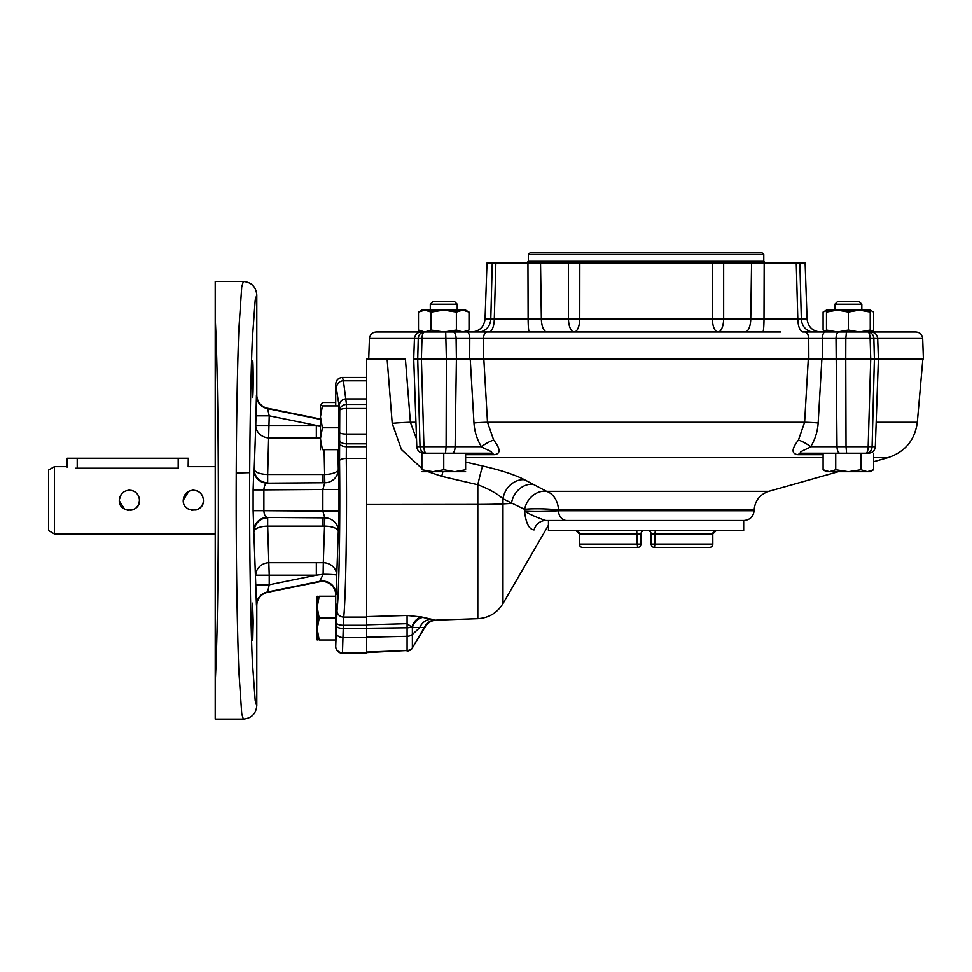 <?xml version="1.0" encoding="UTF-8"?>
<svg xmlns="http://www.w3.org/2000/svg" width="972" height="972" viewBox="0 0 972 972"><rect width="100%" height="100%" fill="white"/><g stroke="black" fill="none" stroke-linecap="round" stroke-linejoin="round"><path stroke-width="1.46" d="M511.418 331.999L466.937 331.999A6.731 2.843 90 0 1 466.985 332.011L487.264 331.999A6.731 3.961 -90 0 1 487.337 331.999A6.731 3.961 -90 0 0 487.264 332.011A6.731 3.961 -90 0 0 483.376 338.499L469.78 338.499L483.376 338.499L483.278 358.935L808.838 358.935L808.74 338.499L822.336 338.499A6.731 2.843 -90 0 1 825.131 332.011A6.731 2.843 -90 0 1 825.179 331.999L804.792 331.999A6.731 3.961 90 0 1 804.852 332.011A6.731 3.961 90 0 1 808.74 338.499L822.336 338.499L822.421 358.935L870.73 358.935L870.134 338.499L845.822 338.499L845.762 358.935L821.887 358.935L818.157 422.966C817.574 431.677 815.083 439.587 810.697 446.683C807.355 449.234 796.615 452.272 801.718 453.183L801.718 453.183A13.462 8.201 90 0 1 801.718 453.183L868.604 453.183C872.589 452.818 874.824 450.644 875.335 446.683L878.396 358.935L923.4 358.935L922.683 338.499C922.185 334.538 919.937 332.375 915.964 331.999L859.309 331.999L870.244 330.055L870.244 312.085L859.309 310.129L848.374 312.085L837.427 310.129L826.492 312.085C826.492 309.509 826.492 309.509 826.492 312.085L826.492 330.055C826.492 332.618 826.492 332.618 826.492 330.055L837.427 331.999L848.374 330.055L848.374 312.085M487.337 331.999L780.698 331.999M483.278 358.935L456.403 358.935L456.099 338.499L421.982 338.499L421.398 358.935L413.72 358.935L417.717 358.935L418.252 338.499L369.433 338.499C369.943 334.538 372.179 332.375 376.164 331.999L424.667 331.999M833.223 331.999L859.309 331.999L848.374 330.055M802.811 331.999L818.521 331.999L802.811 331.999M803.164 331.999A13.462 5.346 90 0 1 803.151 331.999A13.462 5.346 90 0 1 797.818 319.01L796.25 262.999L723.654 262.999L723.654 319.01A13.462 5.686 90 0 1 717.968 331.999A13.462 5.613 90 0 1 712.355 319.01L712.294 262.999L495.866 262.999L494.298 319.01A13.462 5.346 90 0 1 488.965 331.999A13.462 5.346 90 0 0 488.965 331.999L478.443 331.999M489.305 331.999L473.607 331.999L489.305 331.999M838.86 331.999L846.405 331.999L845.822 338.499L836.017 338.499A6.731 2.843 -90 0 1 838.86 331.999L825.179 331.999M846.405 331.999L870.778 331.999M443.754 331.999L456.378 330.055L462.696 331.999L469.014 330.055L465.624 331.999L466.937 331.999L421.338 331.999M579.822 262.999L579.762 319.01L568.474 319.01L568.462 262.999M540.541 262.999L541.368 319.01L568.474 319.01A13.462 5.686 90 0 0 574.16 331.999A13.462 5.613 90 0 0 579.762 319.01L807.076 319.01C808.084 326.944 812.568 331.27 820.526 331.999M807.076 319.01L805.12 262.999L799.871 262.999L801.329 319.01A13.462 12.357 90 0 0 813.491 331.999M796.25 262.999L799.871 262.999M723.654 262.999L712.294 262.999M478.637 331.999A13.462 12.357 90 0 0 490.799 319.01L492.257 262.999L487.008 262.999L485.052 319.01L541.368 319.01A13.462 5.686 90 0 0 547.054 331.999M492.257 262.999L495.866 262.999M922.683 338.499L873.864 338.499L874.399 358.935L878.396 358.935L845.762 358.935L846.029 446.683L868.178 446.683L870.73 358.935L874.399 358.935L872.103 446.683L875.335 446.683M808.838 358.935L822.421 358.935M421.168 331.999C417.182 332.375 414.935 334.538 414.437 338.499L413.72 358.935L416.781 446.683L420.013 446.683L417.717 358.935L421.398 358.935L423.938 446.683L446.099 446.683L446.367 358.935L456.403 358.935L421.398 358.935L446.367 358.935L445.711 331.999M466.985 332.011A6.731 2.843 90 0 1 469.78 338.499L469.695 358.935M317.212 596.237L317.212 607.172L319.168 596.237C316.605 596.237 316.605 596.237 319.168 596.237L335.729 596.237L335.729 646.502L336.992 610.708C339.119 592.361 340.346 519.899 339.544 460.716L339.763 410.293L335.729 384.183L335.729 405.652A13.487 13.462 -129.2 0 1 335.729 405.895M319.168 618.107L317.212 629.054L317.212 607.172L319.168 618.107L335.729 618.107M317.212 639.989L317.212 629.054L319.168 639.989L335.729 639.989M319.168 639.989C316.605 639.989 316.605 639.989 319.168 639.989M320.456 408.823L320.456 416.83L322.412 427.777L338.973 427.777L338.973 405.895L322.412 405.895C319.837 405.895 319.837 405.895 322.412 405.895L320.456 416.83L320.456 405.895L322.412 402.505L335.729 402.505M322.412 402.505L321.768 403.72M322.412 427.777L320.456 438.712L322.412 449.647L338.973 449.647L338.973 427.777M322.412 449.647C319.837 449.647 319.837 449.647 322.412 449.647M320.456 416.83L320.456 449.647M823.102 469.743L829.42 471.687L826.492 471.687L823.102 469.743L823.102 453.183L835.738 453.183L835.738 469.743L848.374 471.687L860.998 469.743L860.998 453.183M860.998 469.743L867.316 471.687L829.42 471.687L835.738 469.743M873.634 469.743L870.244 471.687L867.316 471.687L873.634 469.743L873.634 453.183M826.528 471.262L824.292 470.375M834.899 304.236L837.427 301.709L859.309 301.709L861.836 304.236L834.899 304.236L834.899 310.129M861.836 304.236L861.836 310.129M421.872 471.687L432.807 471.687L421.872 469.743C421.872 472.307 421.872 472.307 421.872 469.743L421.872 453.183L490.435 453.183C495.526 452.296 484.797 449.246 481.432 446.683L455.115 446.683L456.403 358.935L470.229 358.935L473.972 422.966C474.518 431.58 477.009 439.49 481.432 446.683A13.462 3.596 -31.7 0 1 493.679 440.049C500.641 449.015 500.787 453.888 494.153 454.665A13.462 8.201 90 0 0 490.435 453.183A13.462 8.201 90 0 0 490.41 453.183L490.435 453.183M443.754 469.743L454.689 471.687L432.807 471.687L443.754 469.743L443.754 453.183M465.624 471.687L454.689 471.687L465.624 469.743L465.624 453.183M465.624 469.743C465.624 472.307 465.624 472.307 465.624 469.743M430.292 304.236L432.807 301.709L454.689 301.709L457.217 304.236L430.292 304.236L430.292 310.129L421.872 310.129L424.8 310.129L418.482 312.085L418.482 330.055L424.8 331.999L431.118 330.055L431.118 312.085L424.788 310.129M867.316 471.687L859.309 471.687M861.994 310.25L870.244 312.085C870.244 309.509 870.244 309.509 870.244 312.085M870.244 330.055C870.244 332.618 870.244 332.618 870.244 330.055M870.244 331.561L873.634 330.055L873.634 312.085L870.244 310.129L826.492 310.129L823.102 312.085L823.102 330.055L826.492 331.561L824.292 330.687M469.014 330.055L469.014 312.085L462.696 310.129L456.378 312.085L443.754 310.129L431.118 312.085M456.378 330.055L456.378 312.085M424.8 310.129L462.842 310.129M465.6 310.566L467.836 311.453M421.909 331.573L419.673 330.687M431.118 330.055L443.742 331.999M462.696 310.129L465.624 310.129L469.014 312.085M826.492 310.566L823.102 312.085M873.634 312.085L872.455 311.453M119.289 500.301C119.884 494.165 123.25 490.799 129.385 490.204C135.521 490.799 138.887 494.165 139.482 500.301C140.114 513.325 118.657 513.337 119.289 500.301M183.234 500.301C183.842 494.165 187.207 490.799 193.331 490.204C199.479 490.799 202.844 494.165 203.44 500.301C204.059 513.325 182.615 513.337 183.234 500.301L188.799 491.285M54.432 466.645L48.6 470.011L48.6 530.591L54.432 533.968L54.432 466.645L65.428 466.645M75.524 468.188C62.5 466.499 62.5 466.499 75.524 468.188L178.192 468.188C191.217 466.499 191.217 466.499 178.192 468.188L178.192 458.225L188.289 458.225L188.167 466.682M131.512 490.435L132.168 490.593M132.374 490.653L133.334 491.006M134.148 491.407L135.873 492.573M136.651 493.29L137.538 494.335M137.793 494.712L138.267 495.501M138.692 496.4L139.446 499.401M139.482 500.13L138.875 503.739M138.692 504.225L138.291 505.063M137.793 505.902L136.469 507.493M134.233 509.158L133.395 509.571M132.714 509.838L130.309 510.361M128.608 510.373L127.344 510.191M126.324 509.923L125.315 509.547M124.562 509.17L119.301 500.859M119.301 499.705L121.257 494.311M128.292 490.265L129.385 490.204M196.004 490.568L197.219 490.982M198.908 491.881L199.819 492.561M201.678 494.614L202.225 495.501M202.638 496.364L203.391 499.401M203.427 499.912L203.379 501.37M203.148 502.67L202.225 505.1M201.763 505.865L200.426 507.493M198.179 509.158L197.45 509.522M196.66 509.838L195.712 510.118M192.565 510.373L191.302 510.191M189.892 509.79L188.69 509.267M188.544 509.194L187.73 508.696M187.268 508.368L186.636 507.858M186.077 507.323L185.482 506.655M192.322 490.253L193.331 490.204M528.331 254.591L763.785 254.591L762.097 252.902L530.019 252.902L528.331 254.591L528.331 261.322L526.654 262.999M743.677 520.494L548.451 520.494L548.451 530.591L743.677 530.591L743.677 520.494M709.463 547.43A3.366 3.366 0 0 0 712.828 544.065L712.792 544.065A3.366 3.341 90 0 1 709.463 547.43L654.472 547.43L654.921 544.065L651.106 544.065A3.366 3.366 0 0 0 654.472 547.43A3.366 3.366 0 0 1 651.106 544.065L651.106 533.968A3.366 3.366 0 0 0 647.741 530.591A3.366 3.366 0 0 1 651.106 533.968L654.921 533.968L654.921 544.065L712.792 544.065L712.792 533.968L654.921 533.968L655.359 530.591M575.995 530.591A3.366 3.341 -90 0 1 579.324 533.968L579.3 544.065A3.366 3.341 90 0 0 582.665 547.43L637.644 547.43A3.366 3.366 0 0 0 641.01 544.065L641.01 533.968A3.366 3.366 0 0 1 644.375 530.591A3.366 3.366 0 0 0 641.01 533.968L579.3 533.968L575.934 530.591M215.213 682.295L215.213 318.306C219.405 397.244 219.405 603.369 215.213 682.295L215.213 719.086L243.328 719.086L241.724 713.569L238.857 671.288C237.204 629.103 236.208 566.117 236.16 500.301C236.208 434.484 237.204 371.511 238.857 329.326L241.724 287.044L243.328 281.516L215.213 281.516L215.213 318.306M215.213 397.427L215.213 640.196M251.918 621.691L252.562 640.196L253.206 621.691L252.562 603.175L251.918 621.691M251.918 378.922L252.562 397.427C253.388 398.326 253.388 359.506 252.562 360.405L251.918 378.922M335.729 596.237L335.729 594.949A13.487 13.462 -50.8 0 0 319.581 581.766L267.567 592.361A13.474 13.462 39.2 0 0 256.802 605.544L256.802 705.623C255.988 713.8 251.505 718.284 243.328 719.086L243.328 719.098M243.328 281.503L243.328 281.503C251.505 282.317 255.988 286.801 256.802 294.978L256.802 395.069A13.474 13.462 -39.2 0 0 267.567 408.252L319.581 418.847L320.456 420.001M253.206 379.396L252.574 397.427M253.206 621.691L252.793 638.993M335.729 384.183C336.13 380.088 338.365 377.841 342.46 377.44L343.408 380.805L366.687 380.805M366.687 628.471L343.238 628.471L342.46 653.233L366.687 653.233L366.687 625.3L343.274 625.3L343.724 617.099C345.838 597.695 347.077 521.028 346.275 458.42L366.687 458.42L366.687 617.099L343.724 617.099A6.731 6.391 -173.9 0 1 336.992 610.708M335.729 633.258C336.409 633.987 336.409 602.239 335.729 602.968M338.973 442.916L338.973 412.626M336.677 387.354A6.731 6.549 -8.3 0 1 343.408 380.805L346.482 404.437L346.397 443.827L366.687 443.827M366.687 652.71L342.46 652.71A6.731 6.221 -175.2 0 1 335.729 646.502A6.731 6.221 -4.8 0 0 335.753 647.06L335.729 646.404M316.337 562.715L323.312 562.727L324.806 517.869L267.276 517.456C265.259 516.934 264.129 514.674 263.886 510.701L322.85 511.126L324.806 517.869A13.462 13.438 33.4 0 1 338.317 531.307L338.997 511.126L322.85 511.126L322.85 489.487L263.886 489.9C264.129 485.927 265.259 483.679 267.276 483.145L323.032 482.744L267.276 483.145A13.462 13.45 -135 0 1 253.814 469.683L253.121 489.9L263.886 489.9L263.886 510.701L253.121 510.701L253.814 530.919A13.462 13.45 135 0 1 267.276 517.456L323.032 517.857L323.032 526.144L267.665 526.144L267.665 517.857A13.462 13.45 135 0 0 254.214 531.32A13.462 5.164 179.2 0 1 267.665 526.144L269.22 575.193L316.337 575.193L269.22 584.792L269.22 575.193L255.758 575.193A13.462 12.478 175.1 0 1 269.22 562.715L316.337 562.715L316.337 575.193L323.117 574.294L319.581 581.766M324.113 449.647L324.806 482.744L322.85 489.487L338.997 489.487L338.317 469.294A13.462 13.438 -33.4 0 1 324.806 482.744L323.032 482.744L323.032 474.458L324.855 474.458A13.462 5.164 -0.8 0 0 338.317 469.294L337.904 449.647M320.456 437.886L316.337 437.898L316.337 425.42L320.456 425.967M253.814 469.683L254.214 469.294A13.462 5.164 -179.2 0 0 267.665 474.458L269.22 415.822L267.567 408.252M320.456 419.382A13.462 13.438 140.8 0 1 319.946 419.284L267.215 408.544A13.462 13.45 -129.2 0 1 256.438 395.361L255.758 425.42A13.462 12.478 -175.1 0 0 269.22 437.898L316.337 437.898M267.567 592.361L269.22 584.792L255.758 584.792L256.438 605.252A13.462 13.45 129.2 0 1 267.215 592.057L319.946 581.317A13.462 13.438 39.2 0 1 336.081 594.512L336.762 575.205A13.462 0.923 0.1 0 0 323.117 574.294L323.312 562.727A13.462 12.478 4.9 0 1 336.762 575.205L338.317 531.307A13.462 5.164 0.8 0 0 324.855 526.144L323.032 526.144M255.758 415.822L269.22 415.822L316.337 425.42L255.758 425.42L254.214 469.294A13.462 13.45 -135 0 0 267.665 482.744L267.665 474.458L323.032 474.458M320.456 418.993A13.487 13.462 -129.2 0 1 319.581 418.847M339.544 460.716A6.731 2.296 179.3 0 1 346.275 458.42L346.397 443.827A6.731 3.572 -178.7 0 1 339.678 440.255M366.687 625.3L366.687 617.099M67.117 467.107L67.117 458.225L178.192 458.225M366.687 616.625L407.086 615.47L421.581 616.989L434.824 620.002C436.841 620.185 436.841 620.185 434.824 620.002C436.841 620.185 436.841 620.185 434.824 620.002A13.462 12.369 95.5 0 0 424.266 627.523L412.371 627.596L407.086 623.696L407.086 615.47M366.687 628.277L407.086 627.791L407.086 636.296A6.731 4.325 0 0 0 412.371 634.461L419.71 627.705A13.462 12.053 103.2 0 1 430.28 619.334L422.929 617.39A13.462 11.385 109.9 0 0 412.371 627.596L412.371 647.862L424.266 627.523M366.687 652.589L407.086 650.499A6.731 6.172 -0 0 0 412.371 647.862L424.922 627.28C427.461 622.87 431.276 620.488 436.343 620.136L477.811 618.69C488.807 617.973 497.19 612.931 502.986 603.563L502.986 503.909A30.29 1.057 180 0 1 477.811 504.432L477.811 618.69M366.687 652.066L407.086 650.499L407.086 636.296L366.687 637.207M465.624 462.052L482.744 466.013C501.066 470.217 515.002 474.798 524.552 479.743L546.58 491.334A20.193 17.156 118 0 0 524.625 509.377A20.193 1.908 -178.5 0 1 558.475 510.069L558.463 510.75A10.097 8.189 90 0 0 566.627 520.494A10.097 8.189 90 0 0 566.652 520.494L545.729 520.494A13.462 12.223 -90 0 0 545.596 520.494A13.462 12.223 -90 0 0 545.474 520.506A13.462 12.223 -90 0 0 534.065 529.922C550.128 526.921 550.128 526.921 534.065 529.922C550.128 526.921 550.128 526.921 534.065 529.922C529.084 529.473 525.913 523.24 524.564 511.236L524.625 509.377L502.986 498.818C497.409 493.715 489.025 489.025 477.811 484.736L477.811 504.432L366.687 504.565L366.687 358.935L405.397 358.935L410.391 422.261L416.514 439.028M482.744 466.013A20.193 0.838 102.7 0 0 477.811 484.736L441.738 476.329L428.13 471.687M421.872 468.455L401.436 449.526L392.214 423.318L387.111 358.935M566.652 520.494L744.017 520.494C749.995 519.947 753.349 516.703 754.114 510.75L558.463 510.75C546.531 511.649 535.232 511.807 524.564 511.236C530.724 514.82 537.783 517.906 545.729 520.494L545.474 520.494M801.693 453.183A13.462 8.201 90 0 0 797.976 454.665C791.33 453.863 791.487 448.991 798.437 440.049L804.622 422.261L487.494 422.261L493.679 440.049M524.552 479.743A20.193 16.937 118.5 0 0 502.986 498.818L502.986 503.909L511.466 503.399A20.193 16.949 118.2 0 1 533.166 484.311M441.738 476.329A20.193 0.851 103.5 0 1 442.88 471.687M566.627 520.494L545.705 520.494A13.462 12.223 90 0 0 545.596 520.494L545.596 520.494M366.687 624.826L407.086 623.696L407.086 627.791A6.731 2.308 0 0 0 411.921 627.001A13.462 10.57 106.6 0 1 421.581 616.989M416.781 446.683C417.292 450.644 419.527 452.818 423.513 453.183L426.307 453.183A6.731 2.369 -90 0 1 423.938 446.683L420.013 446.683A6.731 6.306 -90 0 0 426.307 453.183M798.437 440.049A13.462 3.596 -148.3 0 1 810.697 446.683L837.014 446.683L836.017 338.499L822.336 338.499M483.376 338.499L808.74 338.499M764.174 262.999L764.004 319.01A13.462 1.179 90 0 1 762.826 331.999M751.575 262.999L750.749 319.01A13.462 5.686 90 0 1 745.062 331.999M527.954 262.999L528.124 319.01A13.462 1.179 90 0 0 529.29 331.999M873.864 338.499L870.134 338.499A6.731 2.515 -90 0 0 867.619 331.999A6.731 6.245 -90 0 1 873.864 338.499M453.256 331.999A6.731 2.843 -90 0 1 456.099 338.499L469.78 338.499M421.982 338.499L418.252 338.499A6.731 6.245 -90 0 1 424.497 331.999A6.731 2.515 -90 0 0 421.982 338.499M763.785 254.591L763.785 261.322L528.331 261.322M582.665 547.43A3.366 3.366 0 0 1 579.3 544.065L579.3 533.968L579.3 544.065L637.207 544.065L636.757 530.591M712.828 544.065L712.792 533.968A3.366 3.341 -90 0 1 716.133 530.591M647.741 530.591A3.366 3.366 0 0 1 651.106 533.968M637.207 544.065L641.01 544.065A3.366 3.366 0 0 1 637.644 547.43L637.207 544.065M641.01 533.968A3.366 3.366 0 0 1 644.375 530.591M256.802 294.978L255.199 300.032L252.319 339.605C250.655 379.189 249.658 438.408 249.61 500.301C249.658 562.193 250.655 621.412 252.319 660.996L255.199 700.569L256.802 705.623M253.814 530.919L255.758 584.792M253.121 489.9L253.121 510.701M338.997 489.487L338.997 511.126M366.687 408.495L346.482 408.495A6.731 1.798 179.4 0 0 339.763 410.293A6.731 5.856 176.5 0 1 346.482 404.437L366.687 404.437M339.325 405.482A6.731 6.549 171.7 0 1 346.056 398.933L366.687 398.933M336.506 626.175A6.731 2.296 -179.3 0 0 343.238 628.471L343.274 625.3A6.731 2.296 -179.3 0 1 336.543 622.991M336.361 633.258L336.361 633.258A6.731 4.325 -178.3 0 0 343.092 637.583L366.687 637.583M339.775 432.674A6.731 1.397 -179.6 0 0 346.506 434.071L366.687 434.071M366.687 446.695L346.336 446.695A6.731 3.572 -178.7 0 1 339.617 443.123M77.213 458.225L77.213 468.188M818.157 422.966A13.462 0.887 -176.7 0 0 804.622 422.261L808.303 358.935M483.813 358.935L487.494 422.261A13.462 0.887 -3.3 0 0 473.972 422.966M415.931 422.261L410.391 422.261A20.193 0.753 175.5 0 0 392.214 423.318M754.114 510.75L754.138 510.069L558.475 510.069A20.193 16.366 90 0 0 546.58 491.334L768.828 491.334L838.277 471.687M873.634 461.688L888.08 457.605L873.634 457.605M823.102 457.605L465.624 457.605M888.08 457.605C905.139 451.871 914.883 440.085 917.325 422.261L876.185 422.261M797.976 454.665L823.102 454.665M465.624 454.665L494.153 454.665M445.504 453.183L446.099 446.683L455.115 446.683A6.731 2.843 -90 0 1 452.272 453.183M839.857 453.183A6.731 2.843 -90 0 1 837.014 446.683L846.029 446.683L846.612 453.183M872.103 446.683L868.178 446.683A6.731 2.369 -90 0 1 865.809 453.183A6.731 6.306 -90 0 0 872.103 446.683M369.433 338.499L368.716 358.935M485.052 319.01C484.044 326.944 479.548 331.27 471.59 331.999M870.961 331.999C874.934 332.375 877.181 334.538 877.692 338.499L878.396 358.935M820.332 331.999L804.852 331.999M468.018 331.999L471.797 331.999M457.217 304.236L457.217 310.129M421.872 331.999L418.482 330.055M421.872 310.129L418.482 312.085M826.492 331.999L823.102 330.055M870.244 331.999L873.634 330.055M54.432 533.968L215.213 533.968M188.289 466.645L215.213 466.645M763.785 261.322L765.462 262.999M249.683 472.635L236.22 472.987M712.828 533.968L716.194 530.591M366.687 377.44L342.46 377.44M335.753 647.06A6.731 6.731 0 0 0 342.46 653.233M548.451 525.257L502.986 603.563M917.325 422.261L922.865 358.935M768.828 491.334C759.873 494.408 754.977 500.641 754.138 510.069M407.11 651.058A6.731 6.731 0 0 0 412.517 647.959"/></g></svg>
